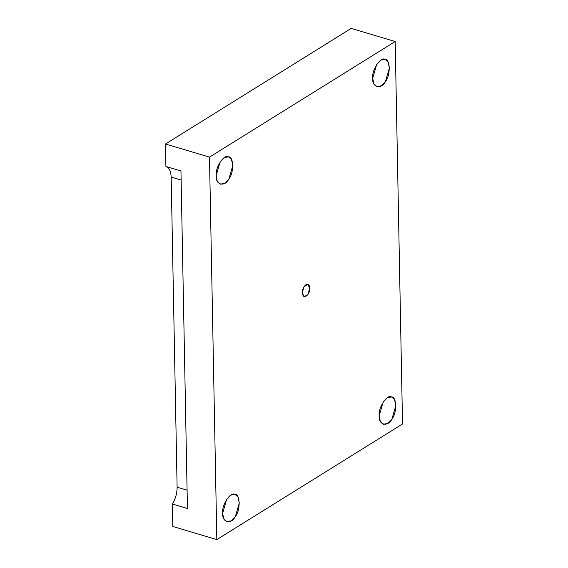 <?xml version="1.0" encoding="UTF-8"?>
<svg xmlns="http://www.w3.org/2000/svg" width="568" height="568" viewBox="0 0 568 568"><rect width="100%" height="100%" fill="white"/><g stroke="black" fill="none" stroke-linecap="round" stroke-linejoin="round"><path stroke-width="0.85" d="M187.44 508.502L180.958 170.954L187.44 508.502L172.388 504.015L172.814 526.472L216.827 539.6L402.527 423.998L395.186 41.528L402.527 423.998L216.827 539.6L172.814 526.472L172.388 504.015L187.44 508.502M222.642 513.252L223.685 518.563L226.888 521.736L231.467 520.735L235.344 516.589L239.298 503.035L237.956 496.972L235.046 494.394L231.041 495.04L226.589 499.542L222.642 513.252C221.477 505.307 230.494 491.426 234.918 494.359C240.285 494.004 240.598 510.334 235.344 516.589C231.141 524.896 221.804 522.439 222.642 513.252M379.197 415.797L380.24 421.108L383.443 424.282L388.022 423.281L391.899 419.134L395.853 405.573L394.511 399.517L391.6 396.94L387.596 397.586L383.144 402.087L379.197 415.797C378.032 407.852 387.049 393.972 391.473 396.904C396.84 396.542 397.16 412.879 391.899 419.134C387.695 427.434 378.359 424.985 379.197 415.797M372.714 78.242L373.758 83.56L376.967 86.734L381.54 85.733L385.416 81.579L389.371 68.025L388.029 61.962L385.118 59.384L381.114 60.038L376.662 64.539L372.714 78.242C371.55 70.297 380.574 56.417 384.99 59.349C390.358 58.994 390.677 75.324 385.416 81.579C381.213 89.886 371.877 87.429 372.714 78.242M216.159 175.697L217.203 181.014L220.405 184.188L224.985 183.187L228.861 179.041L232.816 165.48L231.474 159.423L228.563 156.846L224.559 157.492L220.107 161.994L216.159 175.697C214.995 167.759 224.012 153.878 228.435 156.811C233.803 156.448 234.123 172.786 228.861 179.041C224.658 187.341 215.322 184.891 216.159 175.697M302.254 292.896L304.171 296.716L307.977 294.401L309.752 288.296L307.842 284.412L304.036 286.726L302.254 292.896C301.736 289.325 305.79 283.077 307.785 284.398C310.199 284.234 310.341 291.583 307.977 294.401C304.938 297.831 303.028 297.334 302.254 292.896M351.173 28.4L395.186 41.528L351.173 28.4L165.473 144.002L209.478 157.13L395.186 41.528L209.478 157.13L216.827 539.6L209.478 157.13L165.473 144.002L165.906 166.459L180.958 170.954L165.906 166.459C169.165 167.702 170.918 171.238 171.167 177.053L177.117 487.202C177.102 493.18 175.526 498.782 172.388 504.015C175.526 498.782 177.102 493.18 177.117 487.202L187.092 490.17L177.117 487.202L171.167 177.053L181.135 180.028L171.167 177.053C170.918 171.238 169.165 167.702 165.906 166.459L165.473 144.002L351.173 28.4"/></g></svg>
